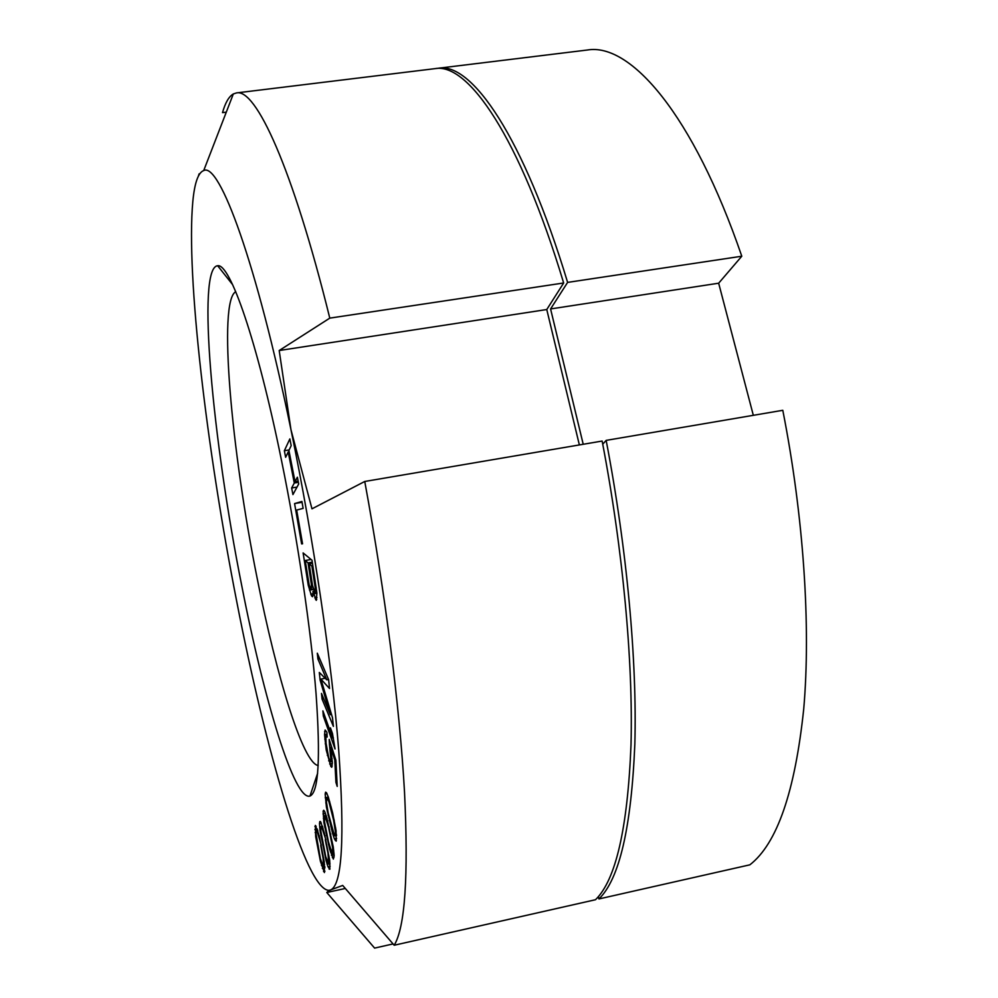 <?xml version="1.0" encoding="UTF-8"?>
<svg xmlns="http://www.w3.org/2000/svg" width="998" height="998" viewBox="0 0 998 998"><rect width="100%" height="100%" fill="white"/><g stroke="black" fill="none" stroke-linecap="round" stroke-linejoin="round"><path stroke-width="1.5" d="M602.742 444.185L606.16 440.38L782.794 410.303C803.752 516.715 810.925 626.544 803.727 708.942C795.007 791.801 777.055 843.759 749.86 864.829L598.925 898.949C619.384 879.163 631.36 827.542 634.84 744.084C637.148 661 627.018 549.237 606.16 440.38M438.334 68.238L587.373 50.012C630.299 42.59 692.999 113.972 741.788 256.224L567.613 282.397C523.439 136.177 471.443 61.951 438.334 68.238L436.65 68.5M567.613 282.397L550.584 308.943L583.219 444.285M598.925 898.949L598.376 896.591M741.788 256.224L718.66 283.207L753.328 415.318M598.588 897.501L597.353 897.788M550.584 308.943L718.66 283.207M324.35 833.018L320.57 821.566L319.822 821.516L319.497 823.487L320.059 830.785L326.009 860.313L327.968 866.713L329.851 869.27L329.677 860.114L324.35 833.018M394.185 945.243L595.507 899.722C615.816 879.962 627.642 828.352 631.01 744.882C633.206 661.786 623.001 549.985 602.143 441.054L364.757 481.473C385.415 593.71 399.799 708.069 404.514 792.013C408.531 876.194 405.088 927.267 394.185 945.243L342.701 885.438L330.675 889.917C342.139 884.752 344.821 838.258 338.734 750.459C331.872 663.146 313.609 539.257 290.954 429.651C256.498 261.938 219.323 162 203.717 170.558C198.215 172.554 194.573 182.883 192.814 201.584C185.965 276.346 206.923 449.998 236.863 602.181C265.618 750.147 306.112 890.316 328.991 890.353L326.795 892.499L345.296 888.47M329.215 890.615L330.675 889.917L328.991 890.353M241.853 586.238C212.599 440.23 196.369 267.177 217.664 265.755C229.914 263.085 257.097 340.48 281.424 460.053C297.816 540.143 310.989 629.775 316.054 693.697C320.62 758.33 318.587 792.449 309.954 796.055C294.398 801.12 264.033 699.96 241.853 586.238M284.355 450.747L285.64 457.296L288.197 451.932L294.285 483.02L291.641 487.985L292.938 494.584L298.701 483.98L297.379 477.206L295.021 481.635L288.909 450.435L291.179 445.644L289.857 438.908L284.355 450.747L289.133 449.948M303.13 508.381L301.92 501.47L294.572 503.578L301.621 543.91L302.556 543.798L296.668 510.065L303.13 508.381M313.098 593.486L312.948 591.427L316.316 600.334L316.89 593.099L312.012 560.252L303.105 552.917L308.245 585.202L311.488 595.818L312.449 596.704L312.848 596.13L313.098 593.486M330.338 714.718L321.493 693.423L322.08 699.099L333.382 726.394L332.496 717.724L320.894 679.089L329.527 688.508L328.629 679.663L317.314 653.203L317.913 659.004L326.77 679.8L319.31 672.465L320.109 680.112L330.338 714.718L331.523 714.481M323.315 716.015L335.054 748.962L332.471 733.53L330.438 727.866L332.608 738.033L322.903 710.863L323.315 716.015L324.649 715.753M329.49 744.87L330.987 761.125L330.6 761.836L329.926 760.987L328.704 757.819L326.047 743.136L325.884 736.225L326.259 735.451L327.169 737.035L326.92 732.357L325.123 730.025L324.55 734.653L326.221 750.009L330.837 766.414L331.735 767.287L332.346 762.821L330.675 747.277L334.792 760.039L335.927 782.37L337.212 786.412L335.889 760.164L329.203 739.431L329.49 744.87L330.874 744.595M328.33 797.078L326.471 792.699L325.598 792.163L325.173 794.009L326.421 807.133L332.608 833.442L334.417 838.894L336.176 841.164L336.052 830.523L332.571 812.621L328.33 797.078L326.77 797.414L328.941 801.843L333.606 820.269L335.34 831.297L335.403 834.54L334.979 835.825L334.38 835.226L328.167 812.908L326.458 802.055L326.77 797.414L325.223 797.751M326.67 817.113L324.737 811.661L323.739 810.239L323.14 811.112L323.876 822.389L329.627 849.198L333.357 859.078L334.168 855.56L333.295 847.077L326.67 817.113M319.323 836.224L315.368 825.408L315.68 836.574L320.458 861.449L324.437 872.551L324.188 861.511L319.323 836.224M311.887 566.115L315.206 587.672L315.081 593.386L312.486 585.227L309.193 563.845L311.887 566.115L312.885 565.928M311.226 589.843L309.193 585.127L305.238 560.514L308.058 562.884L311.339 584.192L311.226 589.843L313.397 589.456M328.567 827.105L332.658 847.851L332.259 853.727L328.504 842L324.475 821.541L324.824 815.541L328.567 827.105L329.215 826.968M325.273 839.767L327.968 853.215L328.779 864.156L325.747 856.696L320.807 830.847L320.882 826.569L321.543 826.781L325.872 839.642M320.72 845.343L323.127 858.467L323.464 867.511L320.346 858.455L316.004 833.505L316.329 830.398L317.09 831.334L321.294 845.219M364.757 481.473L311.975 508.83L290.954 429.651L279.191 350.523L329.789 318.125C292.314 166.441 255.675 88.248 236.464 92.926L233.32 93.962C228.866 96.544 225.274 102.769 222.517 112.624L226.284 112.163M198.402 176.022L199.138 173.839M279.191 350.523L546.767 309.53L579.364 444.933M236.464 92.926L434.966 68.65C467.837 62.387 519.596 136.676 563.658 282.983L546.767 309.53M318.212 765.528C303.068 763.47 276.646 677.093 257.259 578.778C231.399 450.921 217.851 301.321 235.74 291.69M393.062 943.933L374.612 948.1L326.795 892.499M365.779 937.846L374.612 948.1M563.658 282.983L329.789 318.125M295.021 481.635L298.14 481.111M291.641 487.985L297.03 487.074M294.285 483.02L298.377 482.321M288.197 451.932L289.158 451.77M294.572 503.578L302.07 502.293M301.621 543.91L302.544 543.748M312.948 591.427L313.896 591.253M313.484 593.847L316.89 593.224M311.488 595.818L312.898 595.557M310.752 594.172L313.073 593.748M309.492 590.155L311.214 589.83M308.245 585.202L309.18 585.04M307.209 579.514L308.145 579.339M315.53 599.598L316.765 599.374M314.769 597.927L316.952 597.528M315.206 587.672L316.191 587.485M309.193 563.845L312.474 563.259M315.081 593.386L316.877 593.062M315.493 592.8L316.815 592.55M315.53 590.891L316.591 590.691M311.626 589.257L313.247 588.957M311.663 587.373L312.873 587.148M311.339 584.192L312.299 584.017M308.058 562.884L312.299 562.124M305.238 560.514L311.064 559.479M320.109 680.112L321.131 679.912M326.77 679.8L328.542 679.463M317.913 659.004L319.647 658.668M320.894 679.089L325.198 678.253M322.08 699.099L323.714 698.775M332.608 738.033L333.394 737.884M330.413 750.346L331.136 750.197M335.927 782.37L337 782.145M334.792 760.039L335.79 759.84M330.675 747.277L331.673 747.078M330.837 766.414L332.184 766.14M329.664 763.981L332.334 763.445M328.666 760.838L329.752 760.613M327.332 755.411L328.055 755.261M326.221 750.009L326.932 749.86M325.261 743.859L326.109 743.697M324.812 739.256L325.822 739.056M324.55 734.653L327.02 734.154M324.587 731.571L326.259 731.235M326.259 735.451L327.082 735.289M330.6 761.836L332.272 761.499M330.987 761.125L332.247 760.863M331.074 758.842L332.122 758.63M330.837 754.226L331.698 754.051M335.266 840.466L336.426 840.216M334.417 838.894L336.638 838.42M333.369 835.9L334.767 835.613M332.608 833.442L333.594 833.243M331.361 829.064L332.134 828.901M329.19 820.418L329.876 820.269M328.018 815.179L328.654 815.042M327.319 811.861L327.968 811.723M326.421 807.133L327.132 806.983M325.797 802.903L326.546 802.754M325.173 794.009L326.995 793.635M332.159 813.969L332.845 813.819M333.606 820.269L334.23 820.144M330.438 807.17L331.161 807.02M328.941 801.843L329.727 801.681M327.344 797.938L328.529 797.689M334.979 835.825L336.588 835.488M335.403 834.54L336.451 834.316M335.34 831.297L336.114 831.134M334.941 827.978L335.652 827.829M332.334 857.494L334.068 857.12M331.436 855.348L334.105 854.775M330.388 851.905L331.311 851.718M329.627 849.198L330.4 849.036M328.417 844.483L329.103 844.345M326.358 835.513L326.995 835.376M324.662 826.955L325.298 826.831M323.876 822.389L324.587 822.24M323.377 818.497L324.213 818.323M323.003 813.981L325.51 813.457M323.14 811.112L324.2 810.9M330.188 834.178L330.837 834.041M327.107 821.379L327.793 821.229M325.473 816.601L326.446 816.401M324.824 815.541L326.096 815.266M332.259 853.727L333.993 853.352M332.833 853.265L333.956 853.028M332.933 850.77L333.744 850.595M332.658 847.851L333.382 847.701M329.078 869.071L329.926 868.884M327.968 866.713L330.151 866.239M327.045 864.081L328.13 863.844M326.009 860.313L326.77 860.151M325.286 857.419L325.922 857.282M320.72 835.101L321.368 834.977M320.059 830.785L320.795 830.623M319.697 827.305L320.82 827.068M319.497 823.487L321.331 823.113M322.242 828.328L323.078 828.153M321.543 826.781L322.628 826.556M320.882 826.569L322.529 826.219M328.779 864.156L330.051 863.881M329.041 862.422L329.889 862.235M328.891 859.952L329.627 859.789M323.539 871.491L324.949 871.192M322.379 868.46L324.911 867.911M321.456 865.441L322.254 865.278M320.458 861.449L321.106 861.311M315.68 836.574L316.341 836.436M315.143 832.582L315.979 832.407M314.906 829.563L317.314 829.051M314.894 826.494L316.166 826.232M317.826 833.305L318.549 833.143M317.09 831.334L317.988 831.147M316.329 830.398L317.663 830.124M323.464 867.511L324.849 867.212M323.863 866.526L324.787 866.326M323.826 864.53L324.575 864.368M203.717 170.558L233.32 93.962M317.651 773.213L309.954 796.055M232.621 284.642L217.664 265.755"/></g></svg>
